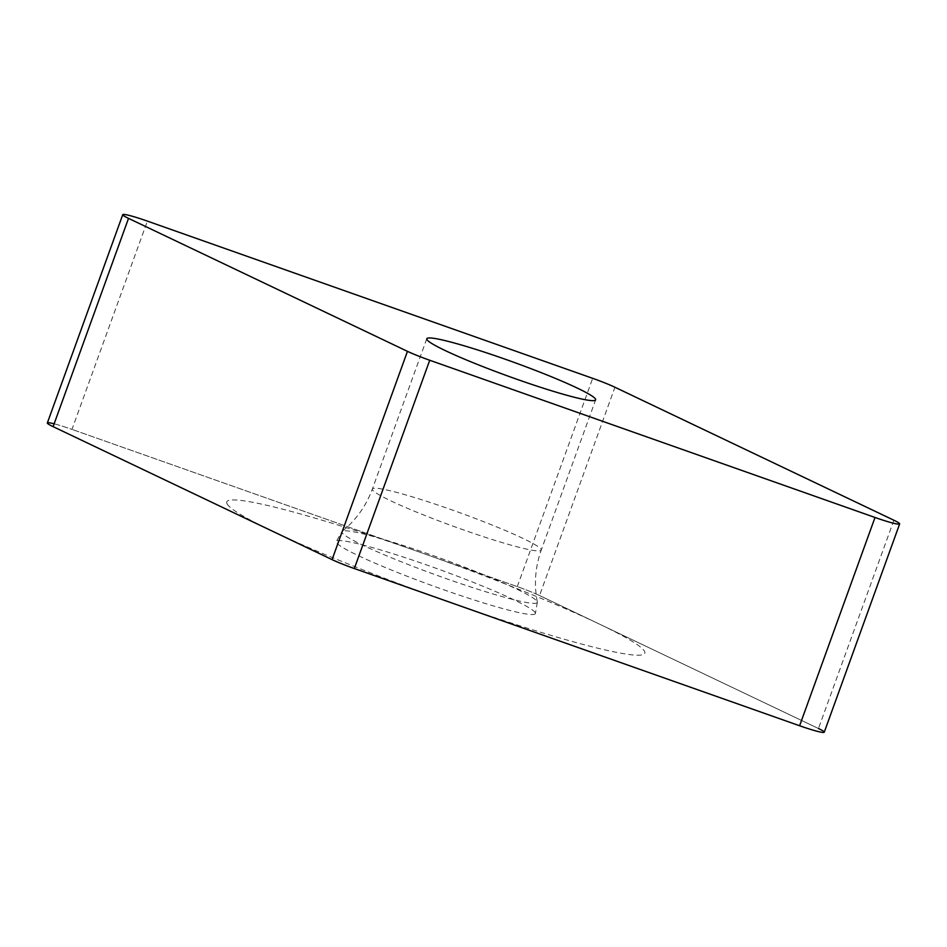 <?xml version="1.0" encoding="UTF-8"?>
<svg xmlns="http://www.w3.org/2000/svg" width="947" height="947" viewBox="0 0 947 947"><rect width="100%" height="100%" fill="white"/><g stroke="black" fill="none" stroke-linecap="round" stroke-linejoin="round"><path stroke-width="0.71" stroke-dasharray="4.74 3.55" d="M893.885 520.234L818.48 728.515L539.541 595.545L818.48 728.515A28.008 2.332 -160.1 0 1 824.257 732.209M539.541 595.545A28.008 2.332 -160.1 0 0 517.275 586.619L71.984 429.393L517.275 586.619A28.008 2.332 -160.1 0 1 539.541 595.545L614.934 387.252M47.35 422.954A28.008 2.332 -160.1 0 1 71.984 429.393L147.389 221.113M535.209 612.673A105.886 8.819 19.9 0 0 434.827 567.857A105.886 8.819 19.9 0 0 336.292 541.412A105.886 8.819 19.9 0 0 336.398 542.477A105.886 8.819 19.9 0 0 438.248 587.827A105.886 8.819 19.9 0 0 535.398 613.49A105.886 8.819 19.9 0 0 535.209 612.673M537.34 601.996C533.883 584.441 535.185 567.158 541.222 550.148A89.787 7.481 -160.1 0 0 541.08 549.343A89.787 7.481 19.9 0 0 455.353 511.108A89.787 7.481 19.9 0 0 372.372 489.019C366.122 505.958 356.048 520.069 342.163 531.35A103.91 8.653 19.9 0 1 440.391 558.162A103.91 8.653 19.9 0 1 537.15 601.523A103.91 8.653 -160.1 0 1 537.34 601.996A103.91 8.653 -160.1 0 1 537.34 602.328A103.91 8.653 -160.1 0 1 442 577.137A103.91 8.653 -160.1 0 1 342.045 532.64A103.91 8.653 19.9 0 1 341.95 531.598L336.292 541.412M227.126 503.899A222.285 18.514 -160.1 0 1 422.338 553.095A222.285 18.514 -160.1 0 1 644.469 651.252A222.285 18.514 -160.1 0 1 449.269 602.055A222.285 18.514 -160.1 0 1 227.126 503.899M54.145 423.806A28.008 2.332 -160.1 0 1 71.984 429.393M517.275 586.619L592.68 378.338M426.777 338.73L372.372 489.019A89.787 7.481 19.9 0 0 372.502 489.824A89.787 7.481 -160.1 0 0 458.241 528.047A89.787 7.481 -160.1 0 0 541.222 550.148L595.627 399.859M537.34 602.328L535.398 613.49"/><path stroke-width="1.42" d="M54.145 423.806A28.008 2.332 -160.1 0 0 53.115 426.647L332.066 559.618A28.008 2.332 -160.1 0 0 354.32 568.531L799.611 725.757L354.32 568.531A28.008 2.332 -160.1 0 1 332.066 559.618L53.115 426.647A28.008 2.332 -160.1 0 1 47.35 422.954L122.743 214.661A28.008 2.332 19.9 0 0 128.52 218.366L407.459 351.337A28.008 2.332 19.9 0 0 429.725 360.251L875.016 517.476A28.008 2.332 19.9 0 0 899.65 523.928A28.008 2.332 19.9 0 0 893.885 520.234L614.934 387.252A28.008 2.332 19.9 0 0 592.68 378.338L147.389 221.113A28.008 2.332 19.9 0 0 122.743 214.661M899.65 523.928L824.257 732.209A28.008 2.332 -160.1 0 1 799.611 725.757L875.016 517.476M595.485 399.054A89.787 7.481 19.9 0 0 509.746 360.831A89.787 7.481 19.9 0 0 426.777 338.73A89.787 7.481 19.9 0 0 426.908 339.535A89.787 7.481 19.9 0 0 512.647 377.77A89.787 7.481 19.9 0 0 595.627 399.859A89.787 7.481 19.9 0 0 595.485 399.054M818.48 728.515A28.008 2.332 -160.1 0 1 822.02 732.339A28.008 2.332 -160.1 0 1 799.611 725.757M354.32 568.531L429.725 360.251M332.066 559.618L407.459 351.337M53.115 426.647L128.52 218.366"/></g></svg>
